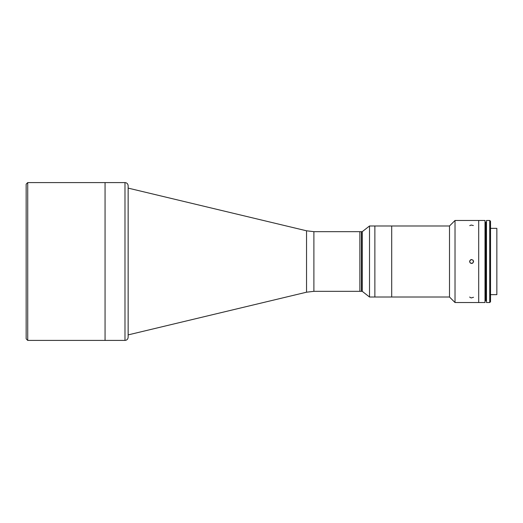 <?xml version="1.0" encoding="UTF-8"?>
<svg xmlns="http://www.w3.org/2000/svg" width="523" height="523" viewBox="0 0 523 523"><rect width="100%" height="100%" fill="white"/><g stroke="black" fill="none" stroke-linecap="round" stroke-linejoin="round"><path stroke-width="0.78" d="M478.702 231.512L478.702 302.536L455.023 302.536L455.023 220.464L455.023 302.536L449.499 297.012L391.701 297.012L391.701 225.988L391.701 297.012L374.867 297.012L374.867 225.988L374.867 297.012L369.513 297.012L369.513 225.988L369.513 297.012L362.243 291.331L362.243 231.669L362.243 291.331L361.452 291.331L361.452 231.669L361.452 291.331L361.452 231.669L361.452 291.331L359.876 291.331L359.876 231.669L359.876 291.331L313.892 291.331L313.892 231.669L313.892 291.331L306.543 292.2L306.543 230.8L306.543 292.2L128.155 334.89L128.155 188.11L128.142 334.89M26.15 337.263L26.15 185.737M27.726 340.414L27.726 182.586L27.726 340.414L26.15 338.839L26.15 184.161L27.726 182.586L105.064 182.586L105.064 340.414L105.064 182.586L124.984 182.586L124.984 340.414L124.984 182.586C126.906 182.769 127.952 183.821 128.142 185.737L128.142 337.263C127.952 339.179 126.906 340.231 124.984 340.414L105.064 340.414L105.064 182.586L105.064 340.414L27.726 340.414M485.011 222.197L485.011 302.536L478.702 302.536L478.702 220.464L478.702 291.488M449.499 297.012L449.499 225.988L449.499 297.012M471.824 259.539L470.55 259.826L469.621 261.5L470.354 263.03L471.576 263.474L472.818 263.049L473.557 261.291L472.995 260.108L471.164 259.578L472.995 260.108L473.518 261.951L472.23 263.37L470.354 263.03L469.667 261.918L469.732 260.846L471.164 259.578M473.524 297.254L471.177 297.966L469.621 297.051M469.726 225.648L471.145 225.04L473.374 225.537M128.142 188.11L306.543 230.8L313.892 231.669L362.243 231.669L369.513 225.988L449.499 225.988L455.023 220.464L485.011 220.464L485.011 300.803M490.522 294.645L496.85 294.645L496.85 228.355L490.522 228.355L490.522 294.645M496.85 230.721L496.85 294.645M489.737 220.464L489.737 302.536L490.522 301.745L490.522 221.255L489.737 220.464L486.482 220.464L486.482 302.536L489.737 302.536L489.737 220.464M485.331 300.803L485.331 222.197M485.645 222.197L485.959 300.803L485.645 222.197M485.959 222.197L486.272 300.803L485.959 222.197"/></g></svg>

